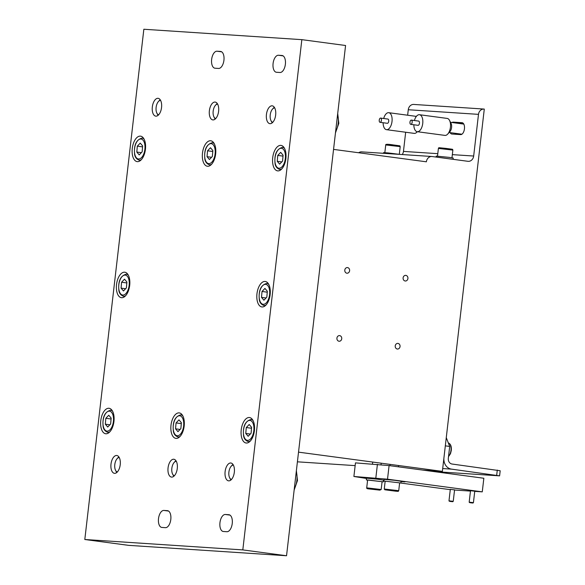 <?xml version="1.0" encoding="UTF-8"?>
<svg xmlns="http://www.w3.org/2000/svg" width="585" height="585" viewBox="0 0 585 585"><rect width="100%" height="100%" fill="white"/><g stroke="black" fill="none" stroke-linecap="round" stroke-linejoin="round"><path stroke-width="0.88" d="M499.597 475.861L451.51 469.133A10.274 8.819 -86.2 0 1 443.942 457.762L445.324 445.858L449.697 446.443L448.315 458.347A5.141 4.409 -86.2 0 0 452.103 464.037L500.19 470.757L499.597 475.861L438.158 471.817L423.109 470.099M446.275 437.646L449.697 446.443M496.702 475.174L497.287 470.069M470.501 490.713L474.749 491.21M450.311 489.389L454.567 489.879M389.091 465.587L387.519 479.195L353.896 476.483L355.468 462.881L389.091 465.587L483.846 478.252L482.267 491.853L474.735 491.363M470.457 491.078L454.545 490.033M450.282 489.667L400.681 483.034M383.921 480.797L383.482 480.738M366.502 478.464L353.896 476.483M375.841 477.93L377.413 464.322M387.519 479.195L482.267 491.853M401.076 481.579L404.988 481.886L401.061 481.272M389.398 479.715L384.089 479.364M383.994 480.183L383.504 480.117M371.841 478.559L366.532 478.201M383.519 480.424L383.957 480.468M333.56 149.394L426.377 161.804A5.996 5.141 -86.2 0 1 431.876 156.502A5.996 5.141 -86.2 0 1 432.169 156.531L467.883 161.299A5.996 5.141 93.8 0 0 468.175 161.336A5.996 5.141 93.8 0 0 473.674 156.034L478.493 114.36A5.996 5.141 -86.2 0 1 483.992 109.059A5.996 5.141 -86.2 0 1 484.285 109.088L442.37 471.371L298.525 452.147M456.007 134.301A5.996 3.071 97.6 0 1 455.254 133.321M457.119 123.201A5.996 3.071 97.6 0 1 458.377 122.806L463.042 123.113M407.643 115.216L408.272 109.739A5.996 5.141 -86.2 0 1 413.77 104.437L483.992 109.059M452.022 122.521A5.996 3.071 97.6 0 1 453.273 122.126L462.055 122.704A5.996 3.071 97.6 0 1 462.157 122.711A5.996 3.071 97.6 0 1 464.424 128.963A5.996 3.071 97.6 0 1 460.673 134.608L451.898 134.031A5.996 3.071 97.6 0 1 451.796 134.023A5.996 3.071 97.6 0 1 450.15 132.641M402.246 154.55A5.996 5.141 93.8 0 0 403.453 151.405L405.668 132.232M358.656 152.751A5.996 5.141 -86.2 0 1 361.654 151.873L431.876 156.502M405.836 275.381A2.83 2.428 93.8 0 0 405.697 275.367A2.83 2.428 93.8 0 0 403.094 277.941A2.83 2.428 93.8 0 0 405.186 280.99A2.83 2.428 93.8 0 0 405.325 281.005A2.83 2.428 93.8 0 0 407.928 278.423A2.83 2.428 93.8 0 0 405.836 275.381M397.961 343.41A2.83 2.428 93.8 0 0 397.822 343.395A2.83 2.428 93.8 0 0 395.226 345.976A2.83 2.428 93.8 0 0 397.317 349.026A2.83 2.428 93.8 0 0 397.456 349.04A2.83 2.428 93.8 0 0 400.052 346.459A2.83 2.428 93.8 0 0 397.961 343.41M339.658 335.622A2.83 2.428 93.8 0 0 339.519 335.607A2.83 2.428 93.8 0 0 336.916 338.188A2.83 2.428 93.8 0 0 339.007 341.23A2.83 2.428 93.8 0 0 339.146 341.245A2.83 2.428 93.8 0 0 341.742 338.664A2.83 2.428 93.8 0 0 339.658 335.622M347.527 267.586A2.83 2.428 93.8 0 0 347.388 267.572A2.83 2.428 93.8 0 0 344.792 270.153A2.83 2.428 93.8 0 0 346.876 273.202A2.83 2.428 93.8 0 0 347.015 273.21A2.83 2.428 93.8 0 0 349.618 270.636A2.83 2.428 93.8 0 0 347.527 267.586M297.407 461.821L355.154 465.623M422.619 470.069L442.37 471.371M450.187 501.447L452.768 501.703L450.187 501.447M449.36 501.308L448.987 500.833L453.243 501.323L454.574 489.806M470.377 502.771L472.951 503.027L470.377 502.771M469.55 502.639L469.177 502.157L473.426 502.654L474.764 491.137M398.729 490.683L399.628 482.859L385.171 481.184L384.265 489.009L398.729 490.683C397.683 491.239 400.008 491.575 395.204 491.122L384.82 489.784L384.265 489.009M393.683 490.881L387.504 490.084L393.698 490.705M381.171 489.528L382.078 481.704L368.272 480.014L367.614 480.029L366.707 487.853L381.171 489.528L379.855 490.142L368.638 488.884C367.153 488.767 366.51 488.424 366.707 487.853M377.435 489.828L370.29 488.906L377.435 489.828M119.267 457.565A7.283 3.729 -82.4 0 0 117.088 458.713A7.283 3.729 -82.4 0 0 114.799 464.556A7.283 3.729 -82.4 0 0 115.545 470.289A7.283 3.729 -82.4 0 0 117.344 471.971M117.088 458.713L117.929 457.784A8.563 4.387 97.6 0 1 118.894 456.943M116.817 472.468A8.563 4.387 97.6 0 1 116.108 471.408L115.545 470.289M385.149 481.316L383.892 481.038L384.089 479.334L394.89 480.336L401.105 481.301L400.908 483.005L399.613 482.991M383.892 481.038L400.908 483.005M436.103 157.058L436.22 156.093L449.112 157.365L453.236 158.06L453.09 159.325M383.475 153.314L383.555 152.626L387.884 152.904L399.73 154.381M367.599 480.161L366.334 479.883L366.532 478.179L377.332 479.181L383.548 480.146L383.351 481.85L382.063 481.835M366.334 479.883L383.351 481.85M410.809 124.356A2.143 1.097 97.6 0 1 410.772 124.349A2.143 1.097 97.6 0 1 409.968 122.126A2.143 1.097 97.6 0 1 411.306 120.108A2.143 1.097 97.6 0 1 411.343 120.108A2.143 1.097 97.6 0 1 412.147 122.338A2.143 1.097 97.6 0 1 410.809 124.356M418.589 121.08A2.143 1.097 97.6 0 1 418.626 121.088A2.143 1.097 97.6 0 1 419.438 123.318A2.143 1.097 97.6 0 1 418.099 125.329A2.143 1.097 97.6 0 1 418.063 125.329A2.143 1.097 97.6 0 1 418.026 125.322M447.028 118.404A8.563 4.387 97.6 0 1 447.174 118.419A8.563 4.387 97.6 0 1 449.551 120.444A8.563 4.387 97.6 0 1 447.73 134.067A8.563 4.387 97.6 0 1 445.061 135.413A8.563 4.387 97.6 0 1 444.907 135.398A8.563 4.387 97.6 0 1 444.761 135.369M414.414 120.525A8.563 4.387 97.6 0 1 419.328 114.704A8.563 4.387 97.6 0 1 419.482 114.718A8.563 4.387 97.6 0 1 422.714 123.64A8.563 4.387 97.6 0 1 417.361 131.713A8.563 4.387 97.6 0 1 417.207 131.698A8.563 4.387 97.6 0 1 413.851 124.766M449.551 120.444L451.064 123.42A5.141 2.632 97.6 0 1 449.967 131.588L447.73 134.067M380.579 118.082A2.143 1.097 97.6 0 1 380.616 118.09A2.143 1.097 97.6 0 1 381.427 120.32A2.143 1.097 97.6 0 1 380.089 122.331A2.143 1.097 97.6 0 1 380.053 122.331A2.143 1.097 97.6 0 1 379.241 120.1A2.143 1.097 97.6 0 1 380.579 118.082M387.87 119.055A2.143 1.097 97.6 0 1 387.906 119.062A2.143 1.097 97.6 0 1 388.718 121.292A2.143 1.097 97.6 0 1 387.38 123.303A2.143 1.097 97.6 0 1 387.343 123.303A2.143 1.097 97.6 0 1 387.307 123.296M416.308 116.378A8.563 4.387 97.6 0 1 416.374 116.386L388.762 112.693A8.563 4.387 97.6 0 1 391.994 121.621A8.563 4.387 97.6 0 1 386.641 129.687A8.563 4.387 97.6 0 1 386.488 129.673A8.563 4.387 97.6 0 1 383.124 122.74M417.295 131.705A8.563 4.387 97.6 0 1 417.01 132.042A8.563 4.387 97.6 0 1 414.334 133.387A8.563 4.387 97.6 0 1 414.187 133.373A8.563 4.387 97.6 0 1 414.034 133.351M383.694 118.499A8.563 4.387 97.6 0 1 388.608 112.678A8.563 4.387 97.6 0 1 388.762 112.693M176.319 461.324A7.283 3.729 -82.4 0 0 174.147 462.472A7.283 3.729 -82.4 0 0 171.851 468.307A7.283 3.729 -82.4 0 0 172.597 474.047A7.283 3.729 -82.4 0 0 174.396 475.729M174.147 462.472L174.988 461.543A8.563 4.387 97.6 0 1 175.946 460.702M173.877 476.227A8.563 4.387 97.6 0 1 173.167 475.166L172.597 474.047M233.371 465.082A7.283 3.729 -82.4 0 0 231.199 466.23A7.283 3.729 -82.4 0 0 228.903 472.066A7.283 3.729 -82.4 0 0 229.649 477.806A7.283 3.729 -82.4 0 0 231.448 479.488M231.199 466.23L232.04 465.302A8.563 4.387 97.6 0 1 233.005 464.461M230.929 479.985A8.563 4.387 97.6 0 1 230.219 478.918L229.649 477.806M160.59 100.393A7.283 3.729 -82.4 0 0 158.418 101.541A7.283 3.729 -82.4 0 0 156.122 107.377A7.283 3.729 -82.4 0 0 156.868 113.117A7.283 3.729 -82.4 0 0 158.667 114.792M158.418 101.541L159.259 100.613A8.563 4.387 97.6 0 1 160.224 99.772M158.147 115.296A8.563 4.387 97.6 0 1 157.438 114.229L156.868 113.117M217.649 104.145A7.283 3.729 -82.4 0 0 215.47 105.293A7.283 3.729 -82.4 0 0 213.174 111.135A7.283 3.729 -82.4 0 0 213.927 116.876A7.283 3.729 -82.4 0 0 215.719 118.55M215.47 105.293L216.311 104.371A8.563 4.387 97.6 0 1 217.276 103.53M215.2 119.055A8.563 4.387 97.6 0 1 214.49 117.987L213.927 116.876M274.701 107.903A7.283 3.729 -82.4 0 0 272.53 109.051A7.283 3.729 -82.4 0 0 270.233 114.894A7.283 3.729 -82.4 0 0 270.979 120.627A7.283 3.729 -82.4 0 0 272.778 122.309M272.53 109.051L273.363 108.123A8.563 4.387 97.6 0 1 274.328 107.282M272.259 122.806A8.563 4.387 97.6 0 1 271.55 121.746L270.979 120.627M140.327 136.129A12.848 6.589 -82.4 0 0 132.298 148.232A12.848 6.589 -82.4 0 0 137.146 161.621A12.848 6.589 -82.4 0 0 137.373 161.643A12.848 6.589 -82.4 0 0 145.409 149.541A12.848 6.589 -82.4 0 0 140.554 136.151A12.848 6.589 -82.4 0 0 140.327 136.129M210.549 140.751A12.848 6.589 -82.4 0 0 202.512 152.86A12.848 6.589 -82.4 0 0 207.368 166.242A12.848 6.589 -82.4 0 0 207.595 166.264A12.848 6.589 -82.4 0 0 215.631 154.162A12.848 6.589 -82.4 0 0 210.775 140.78A12.848 6.589 -82.4 0 0 210.549 140.751M280.771 145.38A12.848 6.589 -82.4 0 0 272.734 157.482A12.848 6.589 -82.4 0 0 277.59 170.871A12.848 6.589 -82.4 0 0 277.817 170.893A12.848 6.589 -82.4 0 0 285.853 158.791A12.848 6.589 -82.4 0 0 280.997 145.402A12.848 6.589 -82.4 0 0 280.771 145.38M265.027 281.443A12.848 6.589 -82.4 0 0 256.99 293.546A12.848 6.589 -82.4 0 0 261.846 306.935A12.848 6.589 -82.4 0 0 262.073 306.957A12.848 6.589 -82.4 0 0 270.109 294.855A12.848 6.589 -82.4 0 0 265.254 281.465A12.848 6.589 -82.4 0 0 265.027 281.443M249.283 417.514A12.848 6.589 -82.4 0 0 241.247 429.617A12.848 6.589 -82.4 0 0 246.102 443.006A12.848 6.589 -82.4 0 0 246.329 443.028A12.848 6.589 -82.4 0 0 254.365 430.926A12.848 6.589 -82.4 0 0 249.51 417.536A12.848 6.589 -82.4 0 0 249.283 417.514M179.061 412.886A12.848 6.589 -82.4 0 0 171.025 424.995A12.848 6.589 -82.4 0 0 175.88 438.377A12.848 6.589 -82.4 0 0 176.107 438.399A12.848 6.589 -82.4 0 0 184.143 426.297A12.848 6.589 -82.4 0 0 179.288 412.908A12.848 6.589 -82.4 0 0 179.061 412.886M108.839 408.264A12.848 6.589 -82.4 0 0 100.81 420.366A12.848 6.589 -82.4 0 0 105.666 433.756A12.848 6.589 -82.4 0 0 105.885 433.778A12.848 6.589 -82.4 0 0 113.921 421.675A12.848 6.589 -82.4 0 0 109.066 408.286A12.848 6.589 -82.4 0 0 108.839 408.264M124.583 272.2A12.848 6.589 -82.4 0 0 116.554 284.303A12.848 6.589 -82.4 0 0 121.409 297.685A12.848 6.589 -82.4 0 0 121.629 297.707A12.848 6.589 -82.4 0 0 129.665 285.604A12.848 6.589 -82.4 0 0 124.81 272.222A12.848 6.589 -82.4 0 0 124.583 272.2M114.58 473.338A8.994 4.614 97.6 0 1 114.419 473.323A8.994 4.614 97.6 0 1 111.018 463.949A8.994 4.614 97.6 0 1 116.642 455.481A8.994 4.614 97.6 0 1 116.803 455.496A8.994 4.614 97.6 0 1 120.203 464.863A8.994 4.614 97.6 0 1 114.58 473.338M171.632 477.097A8.994 4.614 97.6 0 1 171.471 477.082A8.994 4.614 97.6 0 1 168.078 467.707A8.994 4.614 97.6 0 1 173.701 459.24A8.994 4.614 97.6 0 1 173.855 459.254A8.994 4.614 97.6 0 1 177.255 468.622A8.994 4.614 97.6 0 1 171.632 477.097M228.684 480.855A8.994 4.614 97.6 0 1 228.53 480.833A8.994 4.614 97.6 0 1 225.13 471.466A8.994 4.614 97.6 0 1 230.753 462.991A8.994 4.614 97.6 0 1 230.914 463.013A8.994 4.614 97.6 0 1 234.307 472.38A8.994 4.614 97.6 0 1 228.684 480.855M270.014 123.676A8.994 4.614 97.6 0 1 269.853 123.662A8.994 4.614 97.6 0 1 266.46 114.287A8.994 4.614 97.6 0 1 272.076 105.819A8.994 4.614 97.6 0 1 272.237 105.834A8.994 4.614 97.6 0 1 275.637 115.201A8.994 4.614 97.6 0 1 270.014 123.676M212.962 119.918A8.994 4.614 97.6 0 1 212.801 119.903A8.994 4.614 97.6 0 1 209.401 110.536A8.994 4.614 97.6 0 1 215.024 102.061A8.994 4.614 97.6 0 1 215.185 102.075A8.994 4.614 97.6 0 1 218.585 111.45A8.994 4.614 97.6 0 1 212.962 119.918M155.902 116.159A8.994 4.614 97.6 0 1 155.749 116.144A8.994 4.614 97.6 0 1 152.349 106.777A8.994 4.614 97.6 0 1 157.972 98.302A8.994 4.614 97.6 0 1 158.125 98.317A8.994 4.614 97.6 0 1 161.526 107.691A8.994 4.614 97.6 0 1 155.902 116.159M301.845 39.656L242.812 549.907L84.81 539.502L143.851 29.25L301.845 39.656L345.574 45.498L286.54 555.75L242.812 549.907M217.02 51.209L220.53 51.436A8.563 4.387 97.6 0 1 220.677 51.451A8.563 4.387 97.6 0 1 223.916 60.379A8.563 4.387 97.6 0 1 218.563 68.445L215.046 68.211A8.563 4.387 97.6 0 1 214.9 68.196A8.563 4.387 97.6 0 1 211.66 59.275A8.563 4.387 97.6 0 1 217.02 51.209L221.671 51.831M276.493 72.262A8.563 4.387 97.6 0 1 276.339 72.247A8.563 4.387 97.6 0 1 273.107 63.319A8.563 4.387 97.6 0 1 278.46 55.253L281.97 55.48A8.563 4.387 97.6 0 1 282.124 55.502A8.563 4.387 97.6 0 1 285.356 64.423A8.563 4.387 97.6 0 1 280.003 72.489L276.493 72.262M161.913 527.443A8.563 4.387 97.6 0 1 161.767 527.429A8.563 4.387 97.6 0 1 158.528 518.5A8.563 4.387 97.6 0 1 163.88 510.434L167.398 510.661A8.563 4.387 97.6 0 1 167.544 510.676A8.563 4.387 97.6 0 1 170.783 519.604A8.563 4.387 97.6 0 1 165.423 527.67L161.913 527.443M225.327 514.478A8.563 4.387 97.6 0 0 219.975 522.544A8.563 4.387 97.6 0 0 223.207 531.472A8.563 4.387 97.6 0 0 223.36 531.487L226.87 531.721A8.563 4.387 97.6 0 0 232.223 523.648A8.563 4.387 97.6 0 0 228.991 514.727A8.563 4.387 97.6 0 0 228.837 514.712L225.327 514.478L229.978 515.1M286.54 555.75L128.539 545.344L84.81 539.502M277.246 161.306L279.652 164.144L282.57 161.094L283.089 155.201L280.683 152.356L277.765 155.413L277.246 161.306L281.787 161.913M283.008 156.115L277.765 155.413M207.031 156.685L209.43 159.522L212.355 156.466L212.867 150.572L210.461 147.734L207.543 150.791L207.031 156.685L211.565 157.292M212.786 151.493L207.543 150.791M136.81 152.056L139.215 154.901L142.133 151.844L142.645 145.95L140.239 143.113L137.321 146.162L136.81 152.056L141.343 152.663M142.565 146.864L137.321 146.162M261.502 297.37L263.908 300.215L266.826 297.158L267.345 291.264L264.939 288.427L262.022 291.476L261.502 297.37L266.043 297.977M267.265 292.178L262.022 291.476M121.066 288.127L123.472 290.964L126.389 287.908L126.901 282.014L124.495 279.177L121.578 282.233L121.066 288.127L125.599 288.734M126.821 282.935L121.578 282.233M245.766 433.441L248.164 436.278L251.089 433.222L251.601 427.328L249.195 424.491L246.278 427.547L245.766 433.441L250.3 434.048M251.521 428.249L246.278 427.547M175.544 428.82L177.95 431.657L180.867 428.6L181.379 422.706L178.973 419.869L176.056 422.926L175.544 428.82L180.078 429.427M181.299 423.62L176.056 422.926M105.322 424.191L107.728 427.028L110.645 423.979L111.157 418.085L108.751 415.24L105.834 418.297L105.322 424.191L109.856 424.798M111.077 418.999L105.834 418.297M451.51 469.133L442.691 468.556M478.493 114.36L408.272 109.739M473.674 156.034L452.337 154.63M437.792 153.672L403.453 151.405M453.273 122.126L458.377 122.806M448.549 456.373A7.283 3.729 -82.4 0 0 450.962 450.406A7.283 3.729 -82.4 0 0 448.351 442.969M442.223 148.334L445.953 148.407C455.773 149.723 451.54 149.043 452.863 150.089L438.399 148.415L437.507 156.107M389.559 144.868L393.288 144.934C403.109 146.257 398.875 145.577 400.198 146.623L385.734 144.948C385.376 144.093 387.899 144.093 393.296 144.934M379.811 490.135L367.906 488.599L379.811 490.135M294.262 488.972A13.704 7.027 -82.4 0 0 296.873 480.424A13.704 7.027 -82.4 0 0 296.266 471.656M335.593 131.8A13.704 7.027 -82.4 0 0 338.196 123.245A13.704 7.027 -82.4 0 0 337.596 114.484M278.46 55.253L283.118 55.875M163.88 510.434L168.538 511.056M275.221 163.434A10.062 5.163 -82.4 0 0 282.021 166.805A10.062 5.163 -82.4 0 0 285.114 153.073A10.062 5.163 -82.4 0 0 278.314 149.701A10.062 5.163 -82.4 0 0 275.221 163.434M281.787 168.919A11.137 5.711 97.6 0 1 279.601 169.409C277.012 168.4 275.506 166.528 275.082 163.778C274.138 154.403 276.625 148.919 282.555 147.34A11.137 5.711 97.6 0 1 284.529 148.385M204.999 158.806A10.062 5.163 -82.4 0 0 211.799 162.177A10.062 5.163 -82.4 0 0 214.9 148.444A10.062 5.163 -82.4 0 0 208.092 145.08A10.062 5.163 -82.4 0 0 204.999 158.806M211.565 164.29A11.137 5.711 97.6 0 1 209.386 164.787C206.79 163.778 205.284 161.899 204.86 159.157C203.916 149.775 206.41 144.298 212.333 142.711A11.137 5.711 97.6 0 1 214.307 143.764M134.777 154.184A10.062 5.163 -82.4 0 0 141.577 157.555A10.062 5.163 -82.4 0 0 144.678 143.822A10.062 5.163 -82.4 0 0 137.87 140.451A10.062 5.163 -82.4 0 0 134.777 154.184M141.343 159.668A11.137 5.711 97.6 0 1 139.164 160.158C136.568 159.157 135.062 157.277 134.638 154.535C133.694 145.153 136.188 139.676 142.111 138.089A11.137 5.711 97.6 0 1 144.085 139.135M259.477 299.498A10.062 5.163 -82.4 0 0 266.277 302.869A10.062 5.163 -82.4 0 0 269.371 289.136A10.062 5.163 -82.4 0 0 262.57 285.765A10.062 5.163 -82.4 0 0 259.477 299.498M266.043 304.982A11.137 5.711 97.6 0 1 263.857 305.48C261.268 304.471 259.762 302.591 259.338 299.849C258.394 290.467 260.881 284.99 266.811 283.403A11.137 5.711 97.6 0 1 268.786 284.456M119.033 290.255A10.062 5.163 -82.4 0 0 125.834 293.619A10.062 5.163 -82.4 0 0 128.934 279.893A10.062 5.163 -82.4 0 0 122.133 276.522A10.062 5.163 -82.4 0 0 119.033 290.255M125.599 295.732A11.137 5.711 97.6 0 1 123.42 296.229C120.824 295.22 119.318 293.341 118.894 290.599C117.951 281.224 120.444 275.74 126.367 274.153A11.137 5.711 97.6 0 1 128.342 275.206M243.733 435.569A10.062 5.163 -82.4 0 0 250.534 438.94A10.062 5.163 -82.4 0 0 253.627 425.207A10.062 5.163 -82.4 0 0 246.826 421.836A10.062 5.163 -82.4 0 0 243.733 435.569M250.3 441.053A11.137 5.711 97.6 0 1 248.12 441.543C245.524 440.534 244.018 438.662 243.594 435.913C242.651 426.538 245.137 421.054 251.067 419.474A11.137 5.711 97.6 0 1 253.042 420.52M173.511 430.94A10.062 5.163 -82.4 0 0 180.312 434.311A10.062 5.163 -82.4 0 0 183.412 420.578A10.062 5.163 -82.4 0 0 176.604 417.207A10.062 5.163 -82.4 0 0 173.511 430.94M180.078 436.425A11.137 5.711 97.6 0 1 177.898 436.922C175.303 435.913 173.796 434.033 173.372 431.291C172.429 421.909 174.922 416.432 180.845 414.845A11.137 5.711 97.6 0 1 182.82 415.898M103.289 426.319A10.062 5.163 -82.4 0 0 110.09 429.69A10.062 5.163 -82.4 0 0 113.19 415.957A10.062 5.163 -82.4 0 0 106.39 412.586A10.062 5.163 -82.4 0 0 103.289 426.319M109.856 431.803A11.137 5.711 97.6 0 1 107.677 432.293C105.081 431.291 103.574 429.412 103.157 426.67C102.207 417.288 104.7 411.803 110.623 410.224A11.137 5.711 97.6 0 1 112.598 411.27M452.768 501.703L453.236 501.323M448.987 500.833L450.318 489.316M472.951 503.027L473.426 502.654M469.177 502.157L470.508 490.639M448.19 442.947C450.596 443.715 451.627 446.223 451.291 450.465L450.494 453.682L448.512 456.629M451.971 157.782L452.863 150.089M445.953 148.4C435.072 147.332 440.176 147.734 438.399 148.415M384.842 152.641L385.734 144.948M399.306 154.308L400.198 146.623M398.619 465.521L398.465 466.837M390.129 464.388L389.976 465.704M381.201 463.196L381.025 464.717M372.711 462.062L372.484 464M410.772 124.349L418.063 125.329M449.141 132.502L461.931 134.214M417.207 131.698L444.907 135.398M419.482 114.718L447.174 118.419M450.501 122.316L463.803 124.093M411.343 120.108L418.626 121.088M380.616 118.09L387.906 119.062M386.488 129.673L414.187 133.373M380.053 122.331L387.343 123.303M296.383 470.654L297.487 480.526L294.138 490.091M337.713 113.475L338.817 123.347L335.461 132.912M281.078 169.606L279.601 169.409M284.025 147.537L282.555 147.34M210.856 164.985L209.386 164.787M213.803 142.908L212.333 142.711M140.634 160.356L139.164 160.158M143.581 138.287L142.111 138.089M265.334 305.67L263.857 305.48M268.281 283.601L266.811 283.403M124.89 296.427L123.42 296.229M127.837 274.35L126.367 274.153M249.59 441.741L248.12 441.543M252.537 419.672L251.067 419.474M179.368 437.119L177.898 436.922M182.315 415.043L180.845 414.845M109.146 432.49L107.677 432.293M112.093 410.421L110.623 410.224"/></g></svg>
